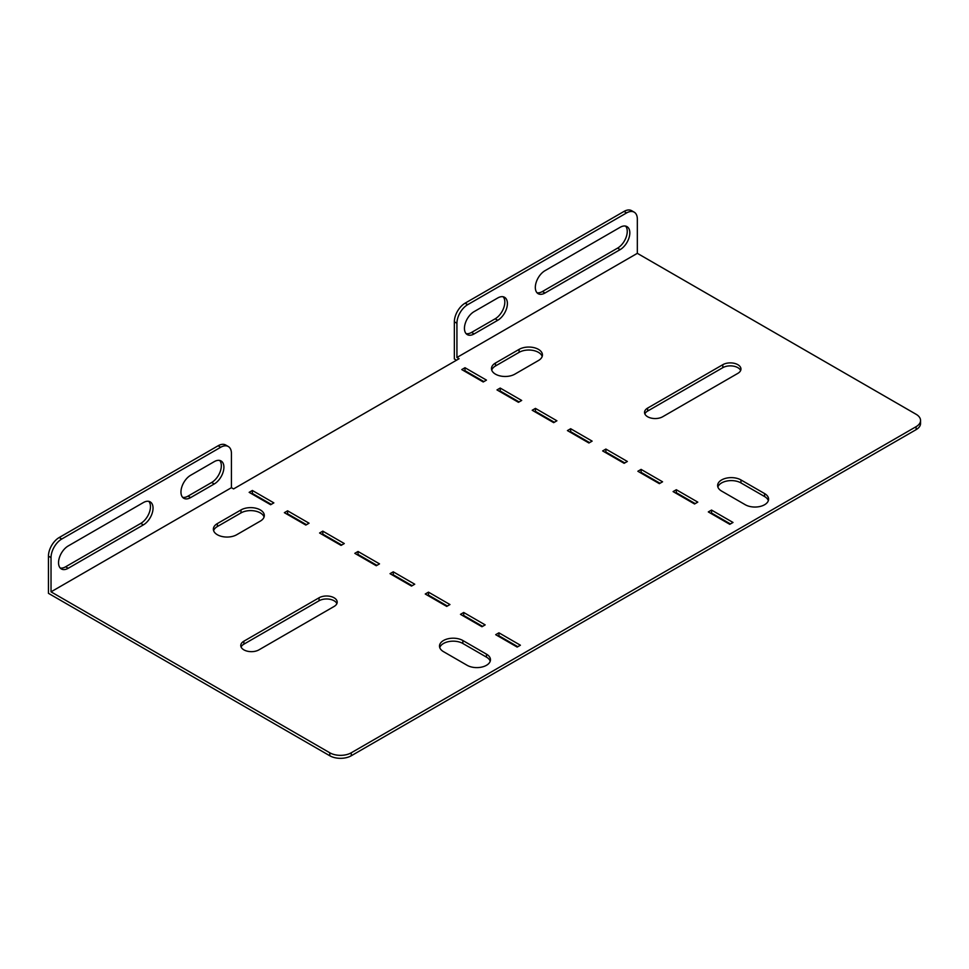 <?xml version="1.0" encoding="UTF-8"?>
<svg xmlns="http://www.w3.org/2000/svg" width="969" height="969" viewBox="0 0 969 969"><rect width="100%" height="100%" fill="white"/><g stroke="black" fill="none" stroke-linecap="round" stroke-linejoin="round"><path stroke-width="1.45" d="M514.818 374.167A13.663 7.885 180 0 1 495.486 374.167A13.663 7.885 180 0 1 491.477 368.583A13.663 7.885 180 0 1 495.486 363.012L519.105 349.373A13.663 7.885 180 0 1 534.004 347.653A13.663 7.885 180 0 1 542.446 354.945A13.663 7.885 180 0 1 538.437 360.529L514.818 374.167M740.643 370.509A10.635 6.141 0 0 0 737.845 367.663A10.635 6.141 0 0 0 722.813 367.663L647.643 411.062A10.635 6.141 0 0 0 644.845 413.908M737.845 364.683A10.635 6.141 180 0 1 740.958 369.019A10.635 6.141 180 0 1 737.845 373.368L662.675 416.755A10.635 6.141 180 0 1 651.095 418.087A10.635 6.141 180 0 1 644.53 412.419A10.635 6.141 180 0 1 647.643 408.082L722.813 364.683A10.635 6.141 180 0 1 737.845 364.683M217.359 534.743A13.663 7.885 0 0 0 236.69 534.743L260.322 521.104A13.663 7.885 0 0 0 264.319 515.52A13.663 7.885 0 0 0 255.877 508.228A13.663 7.885 0 0 0 240.99 509.936L217.359 523.575A13.663 7.885 0 0 0 213.362 529.159A13.663 7.885 0 0 0 217.359 534.743M241.087 647.013A10.635 6.141 180 0 1 243.885 644.167L319.055 600.768A10.635 6.141 180 0 1 334.087 600.768A10.635 6.141 180 0 1 336.885 603.614M334.087 606.473A10.635 6.141 0 0 0 337.2 602.124A10.635 6.141 0 0 0 334.087 597.788A10.635 6.141 0 0 0 319.055 597.788L243.885 641.187A10.635 6.141 0 0 0 240.772 645.524A10.635 6.141 0 0 0 247.337 651.192A10.635 6.141 0 0 0 258.917 649.872L334.087 606.473M456.508 360.214L454.352 358.978L454.352 321.781A15.189 8.769 -60 0 1 465.096 303.176L624.024 211.424A15.189 8.769 -60 0 1 631.618 210.673L634.186 212.163A15.189 8.769 120 0 0 626.604 212.914L624.024 211.424M625.574 226.092A13.663 7.885 -60 0 1 626.119 237.272A13.663 7.885 -60 0 1 617.58 248.125L542.41 291.524A13.663 7.885 -60 0 1 536.983 292.735M503.165 296.768A13.663 7.885 -60 0 1 503.698 307.948A13.663 7.885 -60 0 1 495.159 318.801L471.54 332.44A13.663 7.885 -60 0 1 466.113 333.651M544.99 293.013A13.663 7.885 -60 0 1 538.158 293.692A13.663 7.885 -60 0 1 536.063 282.742A13.663 7.885 -60 0 1 544.99 270.69L620.16 227.291A13.663 7.885 -60 0 1 626.991 226.625A13.663 7.885 -60 0 1 629.087 237.575A13.663 7.885 -60 0 1 620.16 249.614L544.99 293.013L542.41 291.524M465.096 303.176L467.676 304.666L626.604 212.914M467.676 304.666A15.189 8.769 120 0 0 456.932 323.271L454.352 321.781M634.186 212.163A15.189 8.769 120 0 1 637.336 219.115L637.336 253.333L456.932 357.488L456.932 323.271M474.12 333.93A13.663 7.885 -60 0 1 467.276 334.608A13.663 7.885 -60 0 1 465.181 323.658A13.663 7.885 -60 0 1 474.12 311.618L497.739 297.967A13.663 7.885 -60 0 1 504.57 297.301A13.663 7.885 -60 0 1 506.666 308.251A13.663 7.885 -60 0 1 497.739 320.291L474.12 333.93L471.54 332.44M456.932 357.488L459.076 358.736L233.577 488.921L231.434 487.686L51.03 591.841L329.787 752.78A15.189 8.769 0 0 0 351.275 752.78L916.105 426.675A15.189 8.769 0 0 0 920.55 420.485A15.189 8.769 0 0 0 916.105 414.284L637.336 253.333M491.731 370.073A13.663 7.885 180 0 1 495.486 365.979L519.105 352.341A13.663 7.885 180 0 1 532.78 350.378A13.663 7.885 180 0 1 542.192 356.435M499.568 391.403L500.21 391.028L519.105 401.941M570.002 432.077L570.656 431.702L589.552 442.615M640.448 472.739L641.09 472.375L659.998 483.277M710.895 513.413L711.537 513.037L730.432 523.95M517.821 646.711L498.926 635.797L498.272 636.161M482.598 626.374L463.703 615.46L463.049 615.836M447.375 606.037L428.48 595.123L427.838 595.499M412.152 585.7L393.257 574.787L392.615 575.162M376.929 565.363L358.033 554.45L357.391 554.825M341.718 545.026L322.81 534.125L322.168 534.488M351.275 752.78L351.275 755.759L916.105 429.655L916.105 426.675M351.275 755.759A15.189 8.769 180 0 1 329.787 755.759L329.787 752.78M231.434 487.686L231.434 453.456A15.189 8.769 120 0 0 228.284 446.515A15.189 8.769 120 0 0 220.69 447.266L61.762 539.018A15.189 8.769 120 0 0 51.03 557.611L48.45 556.133L48.45 593.331L329.787 755.759M920.55 420.485L920.55 423.453A15.189 8.769 180 0 1 916.105 429.655M271.272 504.364L252.364 493.451L251.722 493.827M306.495 524.701L287.587 513.788L286.945 514.151M464.345 371.066L464.987 370.691L483.882 381.604M675.672 493.076L676.314 492.7L695.221 503.614M605.225 452.414L605.879 452.038L624.775 462.952M534.791 411.74L535.433 411.365L554.329 422.278M264.077 517.01A13.663 7.885 0 0 0 254.665 510.954A13.663 7.885 0 0 0 240.99 512.916L217.359 526.555A13.663 7.885 0 0 0 213.604 530.649M490.217 661.209A13.663 7.885 0 0 0 486.462 657.127L462.843 643.477A13.663 7.885 0 0 0 449.168 641.514A13.663 7.885 0 0 0 439.756 647.571M717.872 487.007A13.663 7.885 180 0 1 727.283 480.951A13.663 7.885 180 0 1 740.958 482.913L764.589 496.552A13.663 7.885 180 0 1 768.344 500.646M521.685 400.451L518.463 402.317L496.988 389.913L500.21 388.06L521.685 400.451M556.909 420.788L553.687 422.654L532.211 410.25L535.433 408.385L556.909 420.788M592.132 441.125L588.91 442.99L567.434 430.587L570.656 428.722L592.132 441.125M627.355 461.462L624.133 463.315L602.657 450.924L605.879 449.059L627.355 461.462M662.566 481.799L659.356 483.652L637.868 471.261L641.09 469.396L662.566 481.799M697.789 502.124L694.567 503.989L673.092 491.586L676.314 489.733L697.789 502.124M733.012 522.461L729.79 524.326L708.315 511.923L711.537 510.069L733.012 522.461M486.462 380.114L483.24 381.98L461.765 369.577L464.987 367.723L486.462 380.114M520.401 645.221L498.926 632.818L495.704 634.683L517.18 647.074L520.401 645.221M485.178 624.884L463.703 612.481L460.481 614.346L481.956 626.737L485.178 624.884M449.955 604.547L428.48 592.144L425.258 594.009L446.733 606.412L449.955 604.547M414.732 584.21L393.257 571.819L390.035 573.672L411.51 586.075L414.732 584.21M379.509 563.873L358.033 551.482L354.811 553.335L376.287 565.739L379.509 563.873M344.286 543.548L322.81 531.145L319.588 532.998L341.064 545.402L344.286 543.548M273.852 502.875L252.364 490.471L249.154 492.337L270.63 504.728L273.852 502.875M309.063 523.212L287.587 510.808L284.365 512.674L305.841 525.065L309.063 523.212M462.843 640.509A13.663 7.885 0 0 0 447.944 638.801A13.663 7.885 0 0 0 439.502 646.081A13.663 7.885 0 0 0 443.511 651.665L467.131 665.303A13.663 7.885 0 0 0 482.029 667.011A13.663 7.885 0 0 0 490.471 659.719A13.663 7.885 0 0 0 486.462 654.148L462.843 640.509L462.843 643.477M745.258 504.728L721.626 491.089A13.663 7.885 180 0 1 717.629 485.517A13.663 7.885 180 0 1 726.072 478.226A13.663 7.885 180 0 1 740.958 479.934L764.589 493.572A13.663 7.885 180 0 1 768.587 499.156A13.663 7.885 180 0 1 760.156 506.448A13.663 7.885 180 0 1 745.258 504.728M498.926 635.797L498.926 632.818M463.703 615.46L463.703 612.481M428.48 595.123L428.48 592.144M393.257 574.787L393.257 571.819M358.033 554.45L358.033 551.482M322.81 534.125L322.81 531.145M252.364 493.451L252.364 490.471M287.587 513.788L287.587 510.808M464.987 370.691L464.987 367.723M711.537 513.037L711.537 510.069M676.314 492.7L676.314 489.733M641.09 472.375L641.09 469.396M605.879 452.038L605.879 449.059M570.656 431.702L570.656 428.722M535.433 411.365L535.433 408.385M500.21 391.028L500.21 388.06M51.03 557.611L51.03 591.841M182.62 497.327A13.663 7.885 120 0 0 188.047 496.116L211.666 482.477A13.663 7.885 120 0 0 220.205 471.612A13.663 7.885 120 0 0 219.672 460.432M60.211 568.004A13.663 7.885 120 0 0 65.626 566.792L140.796 523.393A13.663 7.885 120 0 0 149.335 512.528A13.663 7.885 120 0 0 148.802 501.348M220.69 447.266L218.11 445.776L59.194 537.529L61.762 539.018M218.11 445.776A15.189 8.769 -60 0 1 225.704 445.025L228.284 446.515M48.45 556.133A15.189 8.769 -60 0 1 59.194 537.529M214.246 461.644L190.627 475.282A13.663 7.885 120 0 0 181.7 487.334A13.663 7.885 120 0 0 183.795 498.284A13.663 7.885 120 0 0 190.627 497.606L214.246 483.967A13.663 7.885 120 0 0 223.173 471.915A13.663 7.885 120 0 0 221.077 460.965A13.663 7.885 120 0 0 214.246 461.644M143.376 502.56L68.205 545.959A13.663 7.885 120 0 0 59.279 557.999A13.663 7.885 120 0 0 61.374 568.96A13.663 7.885 120 0 0 68.205 568.282L143.376 524.883A13.663 7.885 120 0 0 152.303 512.843A13.663 7.885 120 0 0 150.207 501.881A13.663 7.885 120 0 0 143.376 502.56M243.885 641.187L243.885 644.167M319.055 597.788L319.055 600.768M240.99 512.916L240.99 509.936M217.359 526.555L217.359 523.575M486.462 657.127L486.462 654.148M722.813 364.683L722.813 367.663M647.643 408.082L647.643 411.062M495.486 365.979L495.486 363.012M519.105 352.341L519.105 349.373M740.958 482.913L740.958 479.934M764.589 496.552L764.589 493.572M140.796 523.393L143.376 524.883M65.626 566.792L68.205 568.282M211.666 482.477L214.246 483.967M188.047 496.116L190.627 497.606M617.58 248.125L620.16 249.614M495.159 318.801L497.739 320.291"/></g></svg>
